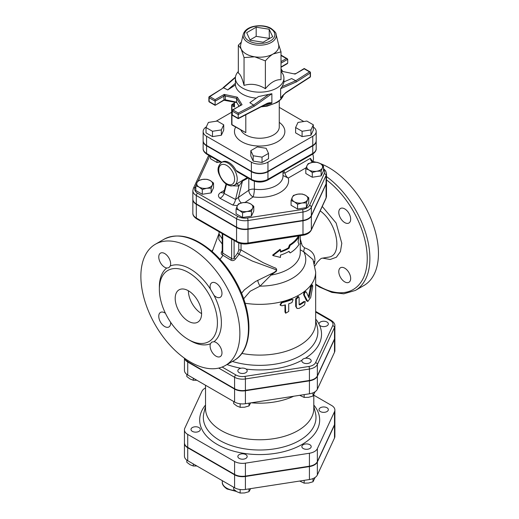 <?xml version="1.0" encoding="UTF-8"?>
<svg xmlns="http://www.w3.org/2000/svg" width="519" height="519" viewBox="0 0 519 519"><rect width="100%" height="100%" fill="white"/><g stroke="black" fill="none" stroke-linecap="round" stroke-linejoin="round"><path stroke-width="0.78" d="M281.947 305.775L280.37 305.302L281.947 302.726A56.934 32.872 0 0 0 291.912 299.573L293.112 299.645L291.912 302.622A56.934 32.872 180 0 1 288.713 303.797L288.713 311.419L285.658 313.217L285.385 304.854A56.934 32.872 180 0 1 281.947 305.775M280.37 305.302L280.039 304.809L281.583 302.233A56 32.334 0 0 0 291.38 299.126L293.112 299.645M285.658 313.217L284.963 311.99L284.963 304.977M299.113 297.705L298.736 296.868L296.291 299.171L296.291 306.794L297.03 308.468L299.113 308.377A56.934 32.872 0 0 0 304.51 304.925L305.289 301.688L304.51 301.876A56.934 32.872 180 0 1 299.787 304.945L299.113 304.569L299.113 297.705M299.113 304.575L299.787 304.945L299.113 304.569M297.03 308.468L295.687 306.379L295.687 298.762L298.088 296.472L298.736 296.868M299.132 304.562A56 32.334 0 0 0 303.777 301.545L305.289 301.688M306.372 292.132C305.075 291.847 304.394 292.813 304.335 295.052L307.799 301.507L310.667 297.569L312.704 286.624L312.503 285.041L311.368 287.098L309.065 297.971L306.372 292.132L305.347 291.561M307.799 301.507L306.495 300.689L303.609 294.714C303.66 292.482 304.329 291.516 305.607 291.827M308.487 296.66L310.518 286.877L311.634 284.84L312.503 285.041M298.049 242.016L299.015 236.716A41.533 23.978 180 0 1 290.179 245.312L289.038 248.283A41.533 23.978 180 0 1 280.474 252.085L280.474 249.795L272.955 255.575L280.474 257.418L280.474 255.127A41.533 23.978 0 0 0 289.038 251.332L290.179 252.928A41.533 23.978 0 0 0 299.015 244.332L298.049 242.016M280.474 251.456A40.599 23.439 0 0 0 288.376 247.907L289.492 244.942A40.599 23.439 0 0 0 298.133 236.541L299.015 236.716M288.752 251.494L290.179 252.928M280.474 249.795L280.007 249.328L272.657 255.063L272.955 255.575M288.376 247.907L289.038 248.283M289.492 244.942L290.179 245.312M190.369 362.022A70 40.417 60 0 1 144.639 300.339A70 40.417 60 0 1 155.369 244.248A70 40.417 60 0 1 225.369 284.659A70 40.417 60 0 1 225.369 365.486A70 40.417 60 0 1 190.369 362.022M350.669 278.45A8.401 4.853 60 0 1 348.93 282.297A8.401 4.853 60 0 1 341.541 278.969A8.401 4.853 60 0 1 339.147 269.458A8.401 4.853 60 0 1 340.529 267.746A8.401 4.853 60 0 1 347.003 269.997A8.401 4.853 60 0 1 350.669 278.45M344.733 208.891A8.401 4.853 60 0 1 350.215 216.293A8.401 4.853 60 0 1 348.93 223.021A8.401 4.853 60 0 1 342.702 221.023A8.401 4.853 60 0 1 340.529 208.476A8.401 4.853 60 0 1 344.733 208.891M315.669 284.704L319.451 287.052L331.901 292.411L343.734 293.819L355.385 290.426L363.962 285.476A70 40.417 -120 0 0 372.837 223.728A70 40.417 -120 0 0 320.249 163.556M316.013 162.213A70 40.417 -120 0 0 312.931 161.526M222.223 250.826L222.106 250.975C220.925 252.643 220.938 253.914 222.151 254.79L230.76 260.058C232.544 261.038 234.108 260.707 235.451 259.059L239.077 254.355L252.26 261.031L276.666 269.984C275.771 271.418 274.22 272.566 272.014 273.429L255.478 281.519L244.455 289.764L241.51 293.261M219.07 233.336L218.804 239.395L222.223 244.014M235.451 259.059L235.464 259.046A1.868 0.487 -144.6 0 1 234.095 257.826C233.414 259.104 232.596 259.351 231.636 258.566L222.729 253.077L222.223 252.104L222.223 233.582M320.191 210.889C337.512 223.196 343.156 255.867 328.287 257.171L321.54 258.313L320.34 259.085L317.453 262.069L315.014 265.806M314.488 263.704L314.864 261.057C315.293 254.712 311.861 250.307 304.569 247.842L302.214 245.734L300.267 238.987M189.364 340.081A43.868 25.327 -120 0 0 190.369 340.685A43.868 25.327 -120 0 0 210.454 343.76L211.726 342.112L214.01 341.703A43.868 25.327 -120 0 0 214.01 295.324L210.454 289.167A43.868 25.327 -120 0 0 170.284 265.975L168.792 267.752L166.735 268.031A43.868 25.327 -120 0 0 159.372 288.129M188.391 339.543A41.066 23.712 -120 0 0 208.923 341.573A41.066 23.712 -120 0 0 208.923 294.156A41.066 23.712 -120 0 0 167.858 270.444A41.066 23.712 -120 0 0 161.565 303.356A41.066 23.712 -120 0 0 188.391 339.543M170.284 265.975A8.401 4.853 -120 0 0 167.897 256.47A8.401 4.853 -120 0 0 160.507 253.136A8.401 4.853 -120 0 0 159.696 261.2A8.401 4.853 -120 0 0 166.735 268.031M214.01 295.324A8.401 4.853 -120 0 0 220.238 297.322A8.401 4.853 -120 0 0 220.238 287.623A8.401 4.853 -120 0 0 211.836 282.777A8.401 4.853 -120 0 0 210.454 289.167M210.454 343.76A8.401 4.853 -120 0 0 212.848 353.27A8.401 4.853 -120 0 0 220.238 356.598A8.401 4.853 -120 0 0 221.049 348.534A8.401 4.853 -120 0 0 214.01 341.703M165.444 313.307A8.401 4.853 -120 0 0 160.507 312.412A8.401 4.853 -120 0 0 160.507 322.111A8.401 4.853 -120 0 0 168.902 326.964A8.401 4.853 -120 0 0 170.595 322.234M188.391 321.255A18.665 10.776 60 0 1 176.194 304.802A18.665 10.776 60 0 1 179.055 289.842A18.665 10.776 60 0 1 197.726 300.624A18.665 10.776 60 0 1 197.726 322.176A18.665 10.776 60 0 1 188.391 321.255M188.391 290.77A18.665 10.776 -120 0 0 201.593 313.632M270.457 274.188L271.028 275.083L276.335 271.268C277.114 269.277 276.348 268.025 274.032 267.519L263.107 262.633L241.043 249.944L241.043 243.619M239.077 254.355L241.043 249.944A1.868 1.077 180 0 0 238.759 250.21L237.747 252.961A1.868 0.623 -141.5 0 0 239.077 254.355M334.885 325.828C335.014 323.927 333.788 322.111 331.213 320.398A1.868 1.077 120 0 0 330.285 320.489A9.342 5.398 180 0 1 332.698 325.705A1.868 1.473 24.9 0 1 334.502 327.502A11.21 6.475 0 0 0 334.885 325.828L334.885 337.259A11.21 6.475 180 0 1 334.502 338.933L317.356 375.892A11.21 6.475 180 0 1 309.428 380.466L245.416 390.372A11.21 6.475 180 0 1 234.588 388.692L187.729 361.639A11.21 6.475 180 0 1 184.673 358.35M192.847 199.257A11.827 6.831 0 0 0 192.847 199.445A11.827 6.831 0 0 0 196.312 204.278L236.567 227.517A11.827 6.831 0 0 0 247.991 229.288L302.986 220.776A11.827 6.831 0 0 0 311.348 215.949L326.081 184.2A11.827 6.831 0 0 0 326.49 182.435A11.827 6.831 0 0 0 326.483 182.24M241.815 353.42A56 32.334 0 0 0 315.669 322.779L315.669 272.034A56 32.334 0 0 1 245.085 303.245M231.636 239.019L231.636 258.566A1.868 0.467 -55.2 0 1 230.76 260.058M222.729 233.881L222.729 253.077A1.868 1.181 -62.3 0 1 222.151 254.79M222.223 238.967L219.07 234.037L219.07 231.766M301.448 243.593L300.267 243.859M314.864 261.057A4.665 2.965 1.4 0 0 313.95 262.004M304.569 247.842A4.665 1.064 -70.6 0 0 303.797 251.832L312.989 259.584L315.669 272.034M300.267 249.769L303.797 251.832A46.1 26.618 0 0 1 260.032 286.138L271.028 275.083A40.599 23.439 0 0 0 300.267 252.578L300.267 235.691M257.8 280.247A4.665 1.155 -115.3 0 0 260.032 286.138L250.21 291.237L243.632 298.814M323.506 166.022L322.325 167.994A7.934 4.58 0 0 0 320.268 163.569L323.506 166.022L323.506 170.777L321.138 175.883L312.289 177.251L312.289 172.496L309.052 170.05A7.934 4.58 0 0 0 316.713 171.238A7.934 4.58 0 0 0 322.325 167.994L321.138 171.127L316.713 171.238L312.289 172.496M312.607 162.389L317.031 162.278L320.268 163.569A7.934 4.58 0 0 0 312.607 162.389A7.934 4.58 0 0 0 306.995 165.626L308.182 163.647L312.607 162.389M309.052 170.05L305.814 168.759L306.995 165.626A7.934 4.58 0 0 0 309.052 170.05M306.405 202.877L301.98 202.987A7.934 4.58 0 0 0 307.585 199.744L306.405 202.877L306.405 207.632L297.556 209.001L291.075 205.264L291.075 200.509L292.262 197.376A7.934 4.58 0 0 0 294.312 201.8A7.934 4.58 0 0 0 301.98 202.987L297.556 204.246L294.312 201.8L291.075 200.509M305.535 195.319L308.773 197.771L307.585 199.744A7.934 4.58 0 0 0 305.535 195.319A7.934 4.58 0 0 0 297.874 194.138L302.298 194.028L305.535 195.319M292.262 197.376L293.449 195.397L297.874 194.138A7.934 4.58 0 0 0 292.262 197.376M242.561 212.758L239.324 210.305A7.934 4.58 0 0 0 246.986 211.493L242.561 212.758L242.561 217.513L236.08 213.77L236.08 209.014L237.267 205.881A7.934 4.58 0 0 0 239.324 210.305L236.08 209.014M252.597 208.255L251.41 211.389L246.986 211.493A7.934 4.58 0 0 0 252.597 208.255A7.934 4.58 0 0 0 250.541 203.831L253.778 206.277L252.597 208.255M238.455 203.909L242.879 202.644A7.934 4.58 0 0 0 237.267 205.881L238.455 203.909M242.879 202.644L247.304 202.54L250.541 203.831A7.934 4.58 0 0 0 242.879 202.644M195.825 185.77L197.012 182.643A7.934 4.58 0 0 0 199.062 187.061L195.825 185.77L195.825 190.531L202.3 194.268L202.3 189.513L199.062 187.061A7.934 4.58 0 0 0 206.724 188.248L202.3 189.513M198.193 180.664L202.618 179.399A7.934 4.58 0 0 0 197.012 182.643L198.193 180.664M207.042 179.295L210.286 180.586A7.934 4.58 0 0 0 202.618 179.399L207.042 179.295M212.336 185.011L211.149 188.144L206.724 188.248A7.934 4.58 0 0 0 212.336 185.011A7.934 4.58 0 0 0 210.286 180.586L213.523 183.032L212.336 185.011M312.289 177.251L305.814 173.515L305.814 168.759M306.405 207.632L308.773 202.527L308.773 197.771M251.41 211.389L251.41 216.144L253.778 211.032L253.778 206.277M251.41 216.144L242.561 217.513M213.523 183.032L213.523 187.794L211.149 192.899L211.149 188.144M211.149 192.899L202.3 194.268M321.138 175.883L321.138 171.127M297.556 209.001L297.556 204.246M220.341 162.006L217.039 162.518L217.039 160.099M217.039 162.518L210.558 158.782L210.558 156.362M221.457 162.479C217.87 165.898 217.098 169.882 219.148 174.423C222.054 181.137 225.791 184.926 230.365 185.789C230.871 186.139 232.259 185.912 234.523 185.108A13.066 7.545 -120 0 0 236.528 174.637A13.066 7.545 -120 0 0 227.99 163.122A13.066 7.545 -120 0 0 221.457 162.479L222.443 161.909A13.066 7.545 60 0 1 228.976 162.551A13.066 7.545 60 0 1 236.054 170.446L237.131 171.698L251.767 180.151C257.035 182.694 262.303 182.694 267.57 180.151A1.868 1.077 60 0 0 267.953 179.295A11.723 6.766 180 0 1 251.378 179.295A1.868 1.077 120 0 0 251.767 180.151M247.297 177.569L237.702 183.272M236.054 170.446L251.378 179.295L251.378 171.672A11.723 6.766 0 0 0 267.953 171.672L312.756 145.813A11.723 6.766 0 0 0 316.188 141.025A11.723 6.766 0 0 0 316.181 140.837M203.15 140.837A11.723 6.766 0 0 0 203.143 141.025A11.723 6.766 0 0 0 206.581 145.813L251.378 171.672M312.386 162.421A4.665 2.692 -120 0 1 310.368 158.34L313.275 162.298M196.312 203.896L196.312 195.514L236.567 218.752A11.827 6.831 0 0 0 247.991 220.523L302.986 212.012A11.827 6.831 0 0 0 311.348 207.185L326.081 175.435A11.827 6.831 0 0 0 326.49 173.67L326.49 182.052A11.827 6.831 180 0 1 326.081 183.817L311.348 215.567A11.827 6.831 180 0 1 302.986 220.4L247.991 228.905A11.827 6.831 180 0 1 236.567 227.14L196.312 203.896A11.827 6.831 180 0 1 192.847 199.069L192.847 190.681A11.827 6.831 0 0 0 196.312 195.514A1.868 1.077 -60 0 1 197.629 193.224A9.958 5.748 180 0 1 195.053 187.67L195.825 186.003M310.368 158.34L284.996 172.989A4.665 2.692 -120 0 0 288.253 178.062L306.165 167.721M284.996 172.989L284.172 172.801A4.665 1.589 -2.3 0 0 282.998 173.456M282.998 175.493L288.253 178.062A28.934 16.705 0 0 1 253.084 196.915A5.599 3.503 55.5 0 1 248.796 190.265L238.526 197.33A5.599 3.503 -124.5 0 0 241.309 202.961M284.172 172.801L284.172 170.563M312.775 154.039A12.599 7.272 60 0 1 312.827 161.792M282.998 171.244L282.998 176.077A23.336 13.468 180 0 1 254.355 189.195A5.599 1.038 -82.3 0 1 253.084 196.915L245.033 202.455M230.157 185.75L238.844 186.003L242.464 181.066L238.526 197.33L235.548 199.484A5.599 2.452 -69.9 0 1 232.726 205.05L237.371 205.667M236.645 183.882A2.803 1.453 66.8 0 1 238.844 186.003L235.548 199.484L224.098 193.425A5.599 3.633 -53 0 1 219.92 198.271L232.726 205.05M226.55 184.245L224.098 193.425L223.961 191.822M223.942 191.9L223.676 192.659A5.599 3.231 60 0 1 223.637 192.679M223.54 192.731A5.599 3.231 60 0 1 220.88 192.38C218.025 194.223 217.701 196.188 219.92 198.271M254.355 181.274L254.355 189.195A5.599 3.231 0 0 0 248.796 190.265L248.796 178.432M248.134 178.056L242.464 181.066A2.803 1.953 62.7 0 1 242.944 179.905M313.314 124.794L313.314 130.133L310.946 135.238L302.097 136.607L295.616 132.87L295.616 127.531L302.097 131.275L310.946 129.906L313.314 124.794L306.839 121.057L297.99 122.426L295.616 127.531M302.097 136.607L302.097 131.275M310.946 135.238L310.946 129.906M268.518 153.397L268.518 158.73L262.037 162.473L253.188 161.104L250.82 155.992L250.82 150.659L253.188 155.771L262.037 157.14L268.518 153.397L266.143 148.291L257.294 146.922L250.82 150.659M262.037 162.473L262.037 157.14M253.188 161.104L253.188 155.771M223.715 124.794L217.24 121.057L208.391 122.426L206.017 127.531L212.498 131.275L221.347 129.906L223.715 124.794L223.715 130.133L221.347 135.238L221.347 129.906M221.347 135.238L212.498 136.607L212.498 131.275M212.498 136.607L206.017 132.87L206.017 127.531M234.212 104.481A52.263 30.173 0 0 0 233.725 105.091A0.934 0.694 -142.3 0 0 234.212 105.078M231.948 104.825A0.934 0.538 0 0 0 231.675 105.208A0.934 0.538 0 0 0 231.948 105.591A0.934 0.538 -60 0 1 232.609 104.449L233.673 105.396A0.934 0.467 -154.6 0 0 234.212 105.312M233.673 105.396L234.484 107.05L234.212 102.042M234.212 103.521L232.609 104.449A0.934 0.538 -120 0 0 232.142 104.397L234.212 103.203M232.142 125.066A0.934 0.538 -60 0 1 231.948 124.638A0.934 0.538 180 0 1 231.675 124.262A0.934 0.934 0 0 0 232.142 125.066L245.805 132.643L231.948 124.638L231.948 105.591L234.484 107.05L234.484 102.1M206.328 126.863A11.723 6.766 0 0 0 203.143 131.502A11.723 6.766 0 0 0 206.581 136.283L251.378 162.149A11.723 6.766 0 0 0 267.953 162.149L312.756 136.283A11.723 6.766 0 0 0 316.188 131.502A11.723 6.766 0 0 0 313.314 127.058M303.777 121.53L279.267 107.381M231.675 112.227L216.066 121.238M316.188 131.502L316.188 140.643A11.723 6.766 180 0 1 312.756 145.43L312.756 136.283M312.756 145.43L267.953 171.296A11.723 6.766 180 0 1 251.378 171.296L251.378 162.149M251.378 171.296L206.581 145.43A11.723 6.766 180 0 1 203.143 140.643L203.143 131.502M269.192 29.22L272.676 36.732L263.152 42.227L250.139 40.216L246.655 32.703L256.178 27.202L269.192 29.22L269.329 38.666M256.178 27.202L256.178 36.349L269.192 38.361M250.002 39.918L256.178 36.349M224.863 100.083L225.311 99.791L225.311 95.983L224.234 94.419L223.838 96.171A1.401 0.811 180 0 1 225.311 95.983L236.567 98.35L240.667 104.851A1.401 0.811 180 0 1 240.751 105.123L240.751 105.123A1.401 0.811 180 0 1 240.751 105.143L240.732 105.175M239.064 106.116L236.567 102.159L225.311 99.791A1.401 0.811 180 0 0 223.838 99.979L215.119 105.331L215.119 101.205L223.838 96.171L223.955 100.232L236.716 102.574M232.278 110.352A0.934 0.538 0 0 0 232.006 110.735A0.934 0.538 0 0 0 232.278 111.111A0.934 0.538 -60 0 1 232.94 109.97A0.934 0.538 -120 0 0 232.473 109.924L242.049 104.708L237.293 97.17L224.234 94.419L215.119 99.68L215.119 101.205L209.144 97.76A0.934 0.538 -60 0 1 209.806 96.612A0.934 0.564 -122.8 0 0 209.3 96.592A0.934 0.934 0 0 0 208.872 97.377A0.934 0.538 0 0 0 209.144 97.76L209.144 101.568A0.934 0.538 180 0 1 208.872 101.186A0.934 0.934 0 0 0 209.339 101.996A0.934 0.538 -60 0 1 209.144 101.568L215.119 105.02M237.293 97.17L236.567 98.35L236.567 102.159L238.98 106.168M238.253 113.038L238.221 114.543L254.265 106.239L253.577 105.104L238.253 113.038L232.94 109.97L240.667 105.195M281.006 69.702L282.038 71.337L295.103 74.081L304.212 68.502L309.992 71.843A0.934 0.538 120 0 0 309.532 71.888A0.934 0.564 57.2 0 1 310.226 73.01A0.934 0.538 0 0 0 310.459 72.647A0.934 0.934 0 0 0 309.992 71.843A0.934 0.538 120 0 1 310.187 72.271M281.006 55.501L287.714 59.296L287.714 63.104L287.331 63.642L281.006 67.295M285.638 92.953A0.934 0.564 -122.8 0 0 285.658 92.946A0.934 0.564 -122.8 0 0 285.846 92.518L280.643 97.883L280.636 88.658L296.427 81.892L310.226 73.01L310.226 76.818A0.934 0.538 0 0 0 310.459 76.462L310.459 72.647M285.846 92.518L310.226 76.818A0.934 0.564 57.2 0 1 310.031 77.247A0.934 0.934 0 0 0 310.459 76.462M280.636 97.883L285.658 92.94A0.934 0.564 -122.8 0 0 285.658 92.94L310.031 77.247M296.427 81.892L295.791 80.737L282.154 86.576L283.932 82.456L283.932 78.155A24.27 14.013 0 0 0 281.006 71.486M232.473 115.354A0.934 0.538 -60 0 1 232.278 114.926A0.934 0.538 180 0 1 232.006 114.543A0.934 0.934 0 0 0 232.473 115.354L238.227 118.676L238.221 114.543L232.278 111.111L232.278 114.926L238.221 118.351L266.065 103.943A0.934 0.506 62.6 0 1 265.871 104.364A0.934 0.506 62.6 0 1 265.864 104.371L268.615 103.378L271.872 102.944C270.178 102.444 268.239 102.775 266.065 103.943M209.112 97.014A0.934 0.538 0 0 0 208.872 97.377L208.872 101.186M209.3 96.592L223.546 87.769L235.425 77.558M280.636 88.658L282.154 86.576M283.932 81.872L291.62 78.577L295.791 80.737L309.532 71.888L304.212 68.819L295.103 74.081L282.038 71.337M268.784 94.296L253.577 105.104L249.84 102.697L258.449 96.579L271.872 93.718L271.872 102.944M238.325 71.486A24.27 14.013 0 0 0 235.399 78.155L235.431 83.293L227.711 89.923L223.546 87.769L209.806 96.612L215.119 99.68M235.431 83.293L235.431 84.954A24.27 14.013 0 0 0 242.509 94.16A24.27 14.013 0 0 0 256.276 98.123M235.431 84.954L227.711 89.923M235.399 78.155A24.27 14.013 0 0 0 242.509 88.061A24.27 14.013 0 0 0 268.952 91.097A24.27 14.013 0 0 0 283.932 78.155M243.275 34.286L240.725 44.589A19.132 11.048 0 0 0 241.186 49.007A19.132 11.048 0 0 0 254.712 56.818A19.132 11.048 0 0 0 273.195 53.957A19.132 11.048 0 0 0 278.606 44.589L276.056 34.286C276.329 33.132 274.681 31.185 271.106 28.448C268.563 26.703 261.226 24.406 252.351 26.716C247.407 28.201 244.384 30.725 243.275 34.286A16.556 9.563 0 0 0 259.669 45.198A16.556 9.563 0 0 0 276.056 34.286M278.463 43.998L281.006 51.868L273.195 53.957C270.782 55.332 268.18 57.641 265.384 60.885L254.712 56.818L244.047 57.583L241.186 49.007L238.325 45.263L241.354 42.045M238.325 45.263L238.325 73.082C240.232 73.932 242.139 78.038 244.047 85.401C251.157 83.241 258.274 84.344 265.384 88.704L265.384 60.885M265.384 88.704C270.594 82.437 275.797 79.433 281.006 79.679L281.006 51.868M244.047 85.401L244.047 57.583M324.881 326.529A4.665 2.692 0 0 0 328.339 323.927A4.665 2.692 0 0 0 323.674 321.229A4.665 2.692 0 0 0 319.01 323.927A4.665 2.692 0 0 0 324.881 326.529M303.226 362.787A4.665 2.692 0 0 0 308.312 363.371A4.665 2.692 0 0 0 311.192 360.88A4.665 2.692 0 0 0 306.521 358.188A4.665 2.692 0 0 0 301.857 360.88A4.665 2.692 0 0 0 303.226 362.787M238.007 370.086A4.665 2.692 0 0 0 237.851 370.78A4.665 2.692 0 0 0 242.516 373.479A4.665 2.692 0 0 0 247.18 370.78A4.665 2.692 0 0 0 243.126 368.107A4.665 2.692 0 0 0 238.007 370.086M299.664 395.316L304.153 397.418L308.578 397.307L313.002 396.049L315.111 391.709M233.667 401.498L233.667 403.581L236.904 406.027L240.148 407.318L244.566 407.214L248.99 405.949L250.638 402.9M186.808 374.374L186.808 376.528L190.051 378.974L193.289 380.265L196.889 380.265M304.153 394.622L304.153 397.418M313.002 392.838L313.002 396.049M240.148 403.782L240.148 407.318M248.99 403.153L248.99 405.949M193.289 378.189L193.289 380.265M184.537 358.253A11.21 6.475 0 0 0 187.729 362.022L234.588 389.075A11.21 6.475 0 0 0 245.416 390.749L309.428 380.849A11.21 6.475 0 0 0 317.356 376.275L334.502 339.316A11.21 6.475 0 0 0 334.885 337.642L334.885 350.597A11.21 6.475 180 0 1 334.502 352.271L317.356 389.224A11.21 6.475 180 0 1 309.428 393.804L245.416 403.704A11.21 6.475 180 0 1 234.588 402.03L187.729 374.978A11.21 6.475 180 0 1 184.446 370.404L184.446 358.194M293.689 396.237A54.132 31.25 180 0 1 251.254 402.802M205.53 387.959A11.21 6.475 0 0 0 201.982 391.209L184.829 428.169A11.21 6.475 0 0 0 184.446 429.842A11.21 6.475 0 0 0 187.729 434.416L234.588 461.469A11.21 6.475 0 0 0 245.416 463.149L309.428 453.243A11.21 6.475 0 0 0 317.356 448.669L334.502 411.71A11.21 6.475 0 0 0 334.885 410.036A11.21 6.475 0 0 0 331.602 405.462L313.8 395.18M313.8 394.842L313.8 408.511A54.132 31.25 180 0 1 259.669 439.762A54.132 31.25 180 0 1 205.53 408.511L205.53 385.254M334.885 410.036L334.885 422.991A11.21 6.475 180 0 1 334.502 424.665L317.356 461.625A11.21 6.475 180 0 1 309.428 466.198L245.416 476.105A11.21 6.475 180 0 1 234.588 474.424L187.729 447.372A11.21 6.475 180 0 1 184.446 442.798L184.446 429.842M324.881 412.261A4.665 2.692 0 0 0 328.339 409.66A4.665 2.692 0 0 0 323.674 406.961A4.665 2.692 0 0 0 319.01 409.66A4.665 2.692 0 0 0 324.881 412.261M303.226 448.513A4.665 2.692 0 0 0 308.312 449.104A4.665 2.692 0 0 0 311.192 446.612A4.665 2.692 0 0 0 306.521 443.92A4.665 2.692 0 0 0 301.857 446.612A4.665 2.692 0 0 0 303.226 448.513M238.007 455.818A4.665 2.692 0 0 0 237.851 456.512A4.665 2.692 0 0 0 242.516 459.205A4.665 2.692 0 0 0 247.18 456.512A4.665 2.692 0 0 0 243.126 453.84A4.665 2.692 0 0 0 238.007 455.818M194.45 426.858A4.665 2.692 0 0 0 190.992 429.46A4.665 2.692 0 0 0 195.657 432.152A4.665 2.692 0 0 0 200.328 429.46A4.665 2.692 0 0 0 194.45 426.858M299.664 481.048L304.153 483.15L308.578 483.04L313.002 481.781L315.111 477.441M233.667 487.231L233.667 489.313L236.904 491.759L240.148 493.05L244.566 492.946L248.99 491.681L250.638 488.632M186.808 460.106L186.808 462.26L190.051 464.706L193.289 465.997L196.889 465.997M304.153 480.354L304.153 483.15M313.002 478.563L313.002 481.781M240.148 489.514L240.148 493.05M248.99 488.885L248.99 491.681M193.289 463.915L193.289 465.997M334.885 423.374L334.885 436.33A11.21 6.475 180 0 1 334.502 438.004L317.356 474.956A11.21 6.475 180 0 1 309.428 479.537L245.416 489.436A11.21 6.475 180 0 1 234.588 487.763L187.729 460.71A11.21 6.475 180 0 1 184.446 456.13L184.446 443.181A11.21 6.475 0 0 0 187.729 447.754L234.588 474.807A11.21 6.475 0 0 0 245.416 476.481L309.428 466.581A11.21 6.475 0 0 0 317.356 462.001L334.502 425.048A11.21 6.475 0 0 0 334.885 423.374A11.21 6.475 0 0 0 334.878 423.186M281.583 302.233L281.947 302.726M284.963 311.99L285.385 312.477M291.38 299.126L291.912 299.573M295.687 298.762L296.291 299.171M295.687 306.379L296.291 306.794M303.777 301.545L304.51 301.876M303.609 294.714L304.335 295.052M306.495 300.689L307.28 300.981M310.518 286.877L311.368 287.098M233.952 360.536C253.032 350.228 253.726 314.43 236.852 283.329C230.494 271.379 222.709 261.174 213.491 252.727C195.092 236.625 178.575 232.149 163.952 239.291A70 40.417 60 0 1 233.952 279.709A70 40.417 60 0 1 233.952 360.536L225.369 365.486M326.49 179.885A68.132 39.334 60 0 1 367.095 262.601A68.132 39.334 60 0 1 319.062 286.196A68.132 39.334 60 0 1 315.669 284.101M355.385 290.426A70 40.417 -120 0 0 367.193 238.266A70 40.417 -120 0 0 326.49 176.609M322.61 258.131L330.181 259.487L336.383 257.229L340.432 251.598L341.8 243.288L336.143 223.053L322.247 206.452M220.05 259.286L223.06 255.27M315.669 312.055L330.285 320.489M218.7 368.088L234.588 377.261A1.868 1.077 -60 0 1 235.905 374.978L222.151 367.037M234.588 388.692L234.588 377.261A11.21 6.475 0 0 0 245.416 378.941A1.868 0.396 -98.8 0 0 244.936 376.372A9.342 5.398 180 0 1 235.905 374.978M245.416 390.372L245.416 378.941L309.428 369.035A1.868 0.396 -98.8 0 0 308.941 366.472L244.936 376.372M309.428 380.466L309.428 369.035A11.21 6.475 0 0 0 317.356 364.461A1.868 1.473 -155.1 0 0 315.552 362.658A9.342 5.398 180 0 1 308.941 366.472M332.698 325.705L315.552 362.658M317.356 375.892L317.356 364.461L334.502 327.502L334.502 338.933M227.011 364.539A61.858 35.714 0 0 0 240.939 368.243M246.097 369.054A61.858 35.714 0 0 0 301.98 360.257M305.386 358.266A61.858 35.714 0 0 0 319.49 325.115M319.023 324.154A61.858 35.714 0 0 0 315.669 319.036M325.977 198.427L326.49 196.15A11.827 6.831 180 0 1 326.081 197.914A1.868 1.473 24.9 0 1 325.977 198.427L311.238 230.177A1.868 1.473 -155.1 0 0 311.348 229.664A11.827 6.831 180 0 1 302.986 234.497A1.868 0.396 81.2 0 1 302.785 235.302L247.797 243.807A1.868 0.396 81.2 0 0 247.991 243.002A11.827 6.831 180 0 1 236.567 241.238A1.868 1.077 120 0 0 236.956 242.088C240.122 243.8 243.735 244.371 247.797 243.807M302.986 220.776L302.986 234.497L247.991 243.002L247.991 229.288M236.567 227.517L236.567 241.238L196.312 217.993A1.868 1.077 120 0 0 196.695 218.849C193.97 217 192.685 215.106 192.847 213.166A11.827 6.831 180 0 0 196.312 217.993L196.312 204.278M326.081 184.2L326.081 197.914L311.348 229.664L311.348 215.949M315.669 320.476L317.284 327.002A58.199 33.599 180 0 1 293.125 359.252A58.199 33.599 180 0 1 232.389 361.438M237.747 252.961L234.095 257.826L234.095 240.44M238.759 242.944L238.759 250.21M187.729 361.639L187.729 360.42M226.667 165.412A11.197 6.468 60 0 1 233.524 183.09A11.197 6.468 60 0 1 219.809 175.169A11.197 6.468 60 0 1 226.667 165.412M221.853 162.246L206.581 153.429A1.868 1.077 120 0 0 206.964 154.286C204.265 152.469 202.994 150.588 203.143 148.648A11.723 6.766 180 0 0 206.581 153.429L206.581 145.813M312.756 145.813L312.756 153.429A1.868 1.077 60 0 1 312.367 154.286C315.072 152.469 316.343 150.588 316.188 148.648A11.723 6.766 180 0 1 312.756 153.429L267.953 179.295L267.953 171.672M208.878 155.389L208.093 156.66A1.868 1.473 24.9 0 1 209.786 155.921A9.958 5.748 180 0 1 209.793 155.914M208.093 156.66L193.36 188.41A1.868 1.473 24.9 0 1 195.053 187.67M198.329 180.612L209.786 155.921M236.567 227.14L236.567 218.752A1.868 1.077 -60 0 1 237.89 216.468L197.629 193.224M247.991 228.905L247.991 220.523A1.868 0.396 -98.8 0 0 247.511 217.954A9.958 5.748 180 0 1 237.89 216.468M302.986 220.4L302.986 212.012A1.868 0.396 -98.8 0 0 302.499 209.449L247.511 217.954M311.348 215.567L311.348 207.185A1.868 1.473 -155.1 0 0 309.545 205.381A9.958 5.748 180 0 1 302.499 209.449M326.081 183.817L326.081 175.435A1.868 1.473 -155.1 0 0 324.284 173.631L309.545 205.381M323.506 169.505A9.958 5.748 180 0 1 324.284 173.631M224.357 190.369L220.88 192.38M245.805 132.643L245.805 114.751M279.267 100.926L279.267 126.928A19.599 11.314 180 0 1 267.168 137.379A19.599 11.314 180 0 1 245.805 134.927A19.599 11.314 180 0 1 240.848 130.094M235.652 127.097A25.197 14.551 0 0 0 241.848 141.784A25.197 14.551 0 0 0 276.517 142.316A25.197 14.551 0 0 0 279.267 122.354M267.953 171.296L267.953 162.149M206.581 145.43L206.581 136.283M281.006 63.169L287.714 59.296M286.397 58.53L281.006 61.644M287.714 63.104L281.006 66.977M280.688 98.11A24.27 14.013 0 0 0 282.797 95.353M254.265 106.239L271.872 93.718M265.105 104.767A24.27 14.013 0 0 0 271.787 103.249M283.595 94.575A24.27 14.013 180 0 1 262.374 106.174M270.405 28.519A15.187 8.765 180 0 1 263.6 43.187A15.187 8.765 180 0 1 245 32.45A15.187 8.765 180 0 1 270.405 28.519M313.8 406.286L315.435 412.89A56.331 32.522 180 0 1 259.669 450.012A56.331 32.522 180 0 1 203.902 412.89L205.53 406.286M205.53 405.008A59.996 34.637 0 0 0 259.669 454.579A59.996 34.637 0 0 0 313.8 405.008M334.502 411.71L334.502 424.665M309.428 453.243L309.428 466.198M317.356 448.669L317.356 461.625M234.588 461.469L234.588 474.424M245.416 463.149L245.416 476.105M187.729 434.416L187.729 447.372M334.502 339.316L334.502 352.271M309.428 380.849L309.428 393.804M317.356 376.275L317.356 389.224M234.588 389.075L234.588 402.03M245.416 390.749L245.416 403.704M187.729 362.022L187.729 374.978M235.178 490.585A14.934 8.622 180 0 1 226.667 488.145A14.934 8.622 180 0 1 222.294 482.047L222.294 480.665M334.502 425.048L334.502 438.004M309.428 466.581L309.428 479.537M317.356 462.001L317.356 474.956M234.588 474.807L234.588 487.763M245.416 476.481L245.416 489.436M187.729 447.754L187.729 460.71M163.952 239.291L155.369 244.248M219.07 233.278L212.226 251.598M331.213 320.398L315.669 311.419M311.238 230.177C309.72 232.94 306.904 234.653 302.785 235.302M236.956 242.088L196.695 218.849M192.847 199.445L192.847 213.166M213.108 249.587L211.707 251.151M326.49 182.435L326.49 196.15M295.259 221.594L295.259 221.976M304.588 220.075L304.588 220.458M240.265 228.581L240.265 228.963M249.6 228.658L249.6 229.035M200.01 206.03L200.01 206.413M234.523 185.108L237.728 183.259M221.308 162.564L206.964 154.286M312.367 154.286L267.57 180.151M316.188 141.025L316.188 148.648M203.143 141.025L203.143 148.648M193.36 188.41L192.847 190.681M323.506 168.545L325.711 170.887L326.49 173.67M226.089 183.94L223.936 191.92M309.136 147.519L309.136 147.902M254.998 172.717L254.998 173.099M264.333 172.717L264.333 173.099M210.201 147.519L210.201 147.902M232.142 104.397A0.934 0.934 0 0 0 231.675 105.208L231.675 124.262M294.455 73.756L295.376 73.607M282.615 71.265L281.006 68.716M209.339 101.996L215.119 105.331L223.955 100.232M265.871 104.364L238.227 118.676M232.473 109.924A0.934 0.934 0 0 0 232.006 110.735L232.006 114.543M287.331 58.757L281.103 55.163M235.477 77.052L223.04 87.743M283.64 94.529L282.823 96.677L280.857 99.427L277.12 102.451L267.123 106.161L261.115 106.83M236.385 491.441L227.056 488.995C223.598 486.595 222.015 484.279 222.294 482.047"/></g></svg>
